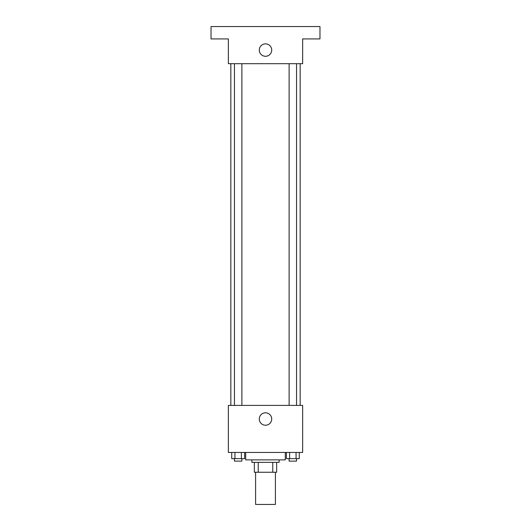 <?xml version="1.0" encoding="UTF-8"?>
<svg xmlns="http://www.w3.org/2000/svg" width="531" height="531" viewBox="0 0 531 531"><rect width="100%" height="100%" fill="white"/><g stroke="black" fill="none" stroke-linecap="round" stroke-linejoin="round"><path stroke-width="0.8" d="M255.597 472.258L255.597 504.45L275.403 504.45L275.403 472.258M272.768 462.355L272.768 472.258L254.356 472.258L254.356 462.355M272.768 472.258L276.644 472.258L276.644 462.355L276.644 472.258M279.12 459.879L279.12 462.355L251.88 462.355L251.88 459.879M258.232 462.355L258.232 472.258M245.694 452.452L245.694 459.879L285.306 459.879L285.306 452.452M302.643 452.452L228.357 452.452L228.357 405.405L302.643 405.405L302.643 452.452M271.713 419.025A6.213 6.213 0 0 1 262.394 424.402A6.213 6.213 0 0 1 262.394 413.642A6.213 6.213 0 0 1 271.713 419.025M300.168 63.693L300.168 405.405M289.123 405.405L289.123 63.693M241.877 63.693L241.877 405.405M302.643 63.693L228.357 63.693L228.357 38.929L211.026 38.929L211.026 26.55L319.974 26.55L319.974 38.929L302.643 38.929L302.643 63.693M271.713 50.073A6.213 6.213 0 0 1 262.394 55.45A6.213 6.213 0 0 1 262.394 44.697A6.213 6.213 0 0 1 271.713 50.073M299.272 452.452L299.272 458.638L286.401 458.638L286.401 452.452M296.052 452.452L296.052 458.638M289.621 452.452L289.621 458.638M296.55 458.638L296.55 461.12L289.123 461.12L289.123 458.638M244.599 452.452L244.599 458.638L231.728 458.638L231.728 452.452M241.379 452.452L241.379 458.638M234.948 452.452L234.948 458.638M241.877 458.638L241.877 461.12L234.45 461.12L234.45 458.638M230.832 63.693L230.832 405.405M296.55 405.405L296.55 63.693M234.45 63.693L234.45 405.405"/></g></svg>
